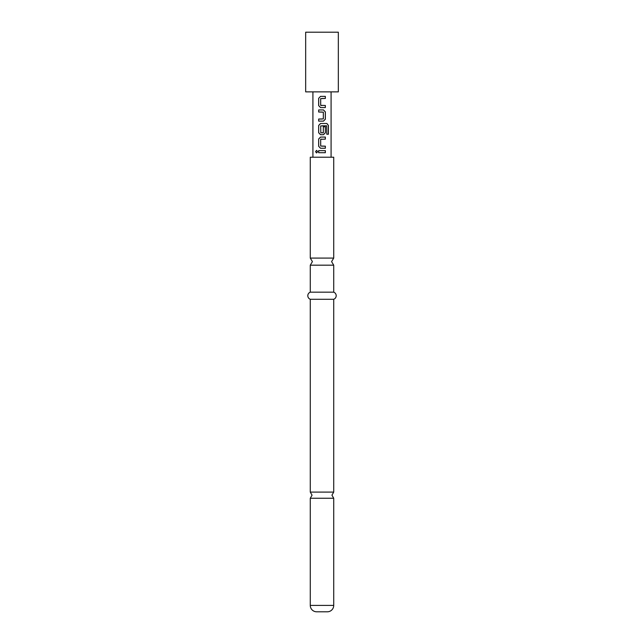 <?xml version="1.0" encoding="UTF-8"?>
<svg xmlns="http://www.w3.org/2000/svg" width="644" height="644" viewBox="0 0 644 644"><rect width="100%" height="100%" fill="white"/><g stroke="black" fill="none" stroke-linecap="round" stroke-linejoin="round"><path stroke-width="0.97" d="M315.576 151.662L316.574 150.382L317.637 151.67L316.574 152.95L315.576 151.662M316.615 152.95L315.673 151.662L316.615 150.382M333.721 605.408L310.279 605.408L310.279 498.247L333.721 498.247L333.721 605.408A6.392 6.392 0 0 1 327.329 611.8L316.671 611.8L327.329 611.8M310.279 292.175L333.721 292.175L333.721 265.183L310.279 265.183L310.279 292.175A3.784 3.784 0 0 0 310.279 299.275L310.279 492.096L312.058 495.172L310.279 498.247M322 91.867L338.333 91.867L338.333 32.2L305.667 32.2L305.667 91.867L322 91.867M310.279 605.408A6.392 6.392 0 0 0 316.671 611.8M333.721 292.175A3.784 3.784 0 0 1 333.721 299.275L333.721 492.096L310.279 492.096M310.279 258.083L333.721 258.083L333.721 157.225L310.279 157.225L310.279 258.083L312.412 261.633L310.279 265.183M333.721 299.275L310.279 299.275M322 96.375L325.341 96.375L325.349 98.46L320.68 98.604L320.688 105.342L325.349 105.479L325.349 107.572L320.543 107.572L318.659 105.624L318.659 98.323L320.543 96.375L322 96.375L320.543 96.375L318.659 98.323M322 112.024L318.716 112.024L318.716 109.939L323.473 109.931L325.349 111.879L325.357 119.18L323.473 121.128L318.667 121.128L318.667 119.043L323.336 118.898L323.336 112.161L318.667 112.024L318.667 109.939L322.298 109.939M322 123.495L326.902 123.495L328.424 125.443L328.424 134.218L326.79 134.218L326.661 125.813L320.688 125.958L320.833 132.841L323.328 132.704L323.336 126.771L325.349 126.771L325.357 132.753L323.473 134.701L320.551 134.701L318.659 132.753L318.667 125.451L320.551 123.495L326.902 123.495M322 137.067L325.357 137.067L325.357 139.152L320.688 139.289L320.688 146.035L325.357 146.172L325.349 148.257L320.543 148.257L318.667 146.309L318.667 139.007L320.551 137.067L325.357 137.067M322 150.624L325.357 150.624L325.349 152.708L318.667 152.708L318.659 150.624L325.357 150.624M322 152.708L318.667 152.708M318.716 152.708L318.716 150.624M325.301 150.624L325.292 152.708M322 148.257L320.543 148.257L318.667 146.309M322 146.172L325.357 146.172M325.301 146.172L325.301 148.257M320.841 139.152L322 139.152M325.301 137.067L325.301 139.152M318.716 146.309L318.667 139.007M318.716 139.007L320.567 137.067M322 125.813L326.661 125.813M326.822 123.495L328.424 125.443M328.319 125.443L328.327 134.218M322 134.701L320.551 134.701L318.716 132.753L318.667 125.451M318.724 125.451L320.575 123.495M325.301 126.771L325.357 132.753M325.309 132.753L323.449 134.701M322 132.841L323.191 132.841M323.449 109.931L325.301 111.879L325.301 119.18L323.473 121.128M318.716 121.128L318.667 119.043M318.716 119.043L322 119.043M323.449 121.128L322 121.128M320.567 107.572L318.659 105.624M325.301 105.479L325.349 107.572M325.301 107.572L322 107.572M320.841 105.487L322 105.487M325.292 96.375L325.349 98.46M325.292 98.46L322 98.46M318.716 105.624L318.708 98.323M333.721 498.247L331.942 495.172L333.721 492.096M333.721 265.183L331.588 261.633L333.721 258.083M331.088 91.867L331.088 157.225M312.912 91.867L312.912 157.225"/></g></svg>

